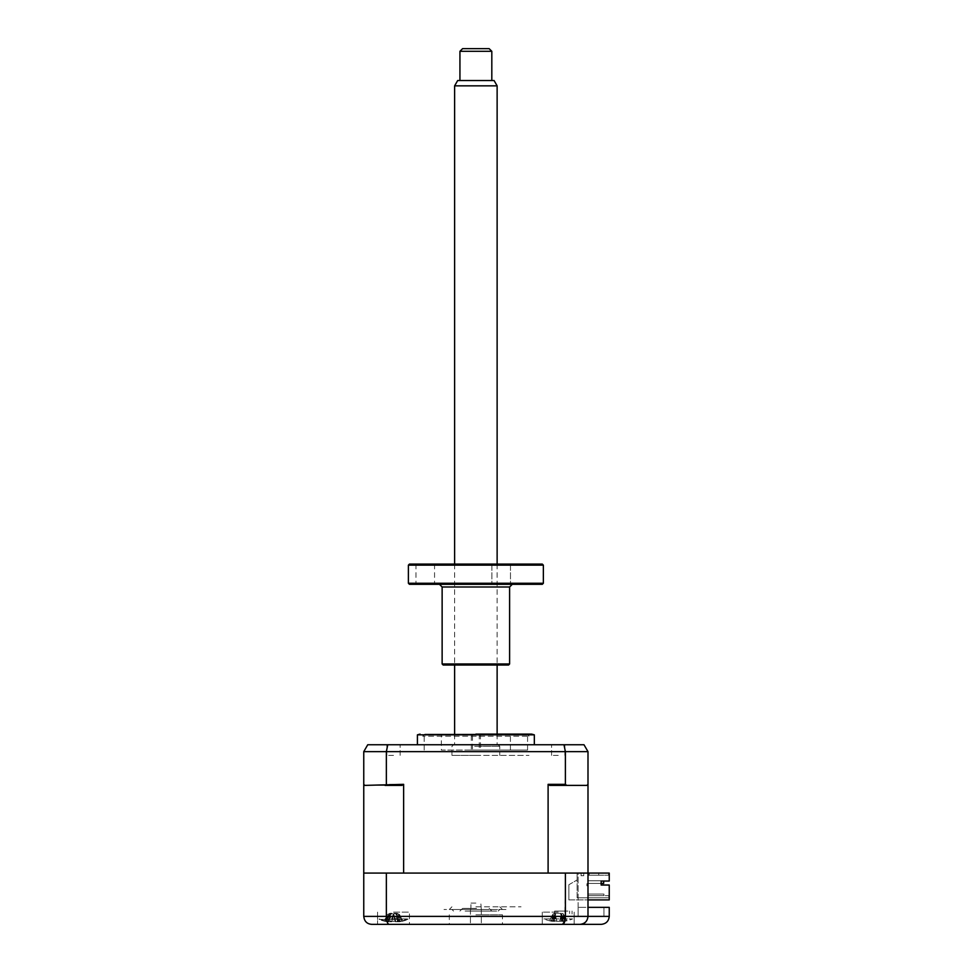 <?xml version="1.0" encoding="UTF-8"?>
<svg xmlns="http://www.w3.org/2000/svg" width="973" height="973" viewBox="0 0 973 973"><rect width="100%" height="100%" fill="white"/><g stroke="black" fill="none" stroke-linecap="round" stroke-linejoin="round"><path stroke-width="0.73" stroke-dasharray="4.87 3.65" d="M567.916 911.069L554.634 911.069L567.916 911.069M567.916 916.384L554.634 916.384L572.051 916.384L572.051 911.069L572.051 916.384L554.634 916.384L569.606 916.384L569.606 911.069L569.606 916.384L567.916 916.384M470.932 909.475L470.932 903.09L470.932 909.475M475.87 909.475L470.421 909.475L481.319 909.475L480.808 903.09L481.319 909.475L449.307 909.475L502.445 909.475L443.992 909.475L507.76 909.475L475.87 909.475M475.87 924.35L502.445 924.35L475.87 924.35M475.87 903.09L470.932 903.09L475.87 903.09M393.506 924.35L409.451 924.35L393.506 924.35M393.506 912.127L409.451 912.127L393.506 912.127M558.234 924.35L542.289 924.35L558.234 924.35M558.234 912.127L542.289 912.127L558.234 912.127M475.87 914.79L502.445 914.79L475.87 914.79M587.996 899.903L609.244 899.903L609.244 897.787L577.098 897.787L579.75 897.787L577.098 897.787L577.098 879.981L568.864 884.737L568.864 899.903L609.244 899.903L609.244 897.787L577.098 897.787L577.098 873.073L581.088 873.073L581.088 875.724L581.088 873.073L577.098 873.073L577.098 879.981L568.864 884.737L577.098 879.981L568.864 884.737L568.864 899.903L568.864 884.737L568.864 899.903L609.244 899.903L609.244 885.029L601.144 885.029L601.144 881.039L609.244 881.039L609.244 873.073L578.132 873.073L587.996 873.073L587.996 907.347L578.132 907.347L603.929 907.347L578.132 907.347L587.996 907.347L587.996 916.384L609.244 916.384L609.244 907.347L587.996 907.347L587.996 873.073L363.756 873.073L363.756 916.384C364.328 921.322 366.991 923.985 371.722 924.35L409.451 924.35L409.451 912.127L409.451 924.35M449.307 914.79L449.307 924.35L502.445 924.35L502.445 914.79M542.289 924.35L542.289 912.127L542.289 924.35L574.179 924.35L574.179 912.127L574.179 924.35M601.144 885.029L609.244 885.029L609.244 896.717L608.186 895.659L587.996 895.659L603.929 895.659L603.929 894.065L603.929 895.659L587.996 895.659L587.996 894.065L587.996 895.659L603.929 895.659L603.929 894.065L587.996 894.065L587.996 895.659L587.996 885.831L586.926 885.831L586.926 883.703L586.926 885.831L587.996 885.831L587.996 895.659L587.996 894.065L587.996 895.659L603.929 895.659L603.929 894.065L603.929 895.659L587.996 895.659L603.929 895.659L603.929 894.065L587.996 894.065L587.996 895.659L587.996 894.065L603.929 894.065L587.996 894.065L603.929 894.065L603.929 895.659L587.996 895.659L587.996 894.065L603.929 894.065L587.996 894.065L587.996 895.659L587.996 894.065L603.929 894.065L587.996 894.065L603.929 894.065L603.929 895.659L587.996 895.659L608.186 895.659L609.244 896.717L609.244 885.029L601.144 885.029L601.144 881.039L609.244 881.039L609.244 873.073L587.996 873.073L609.244 873.073L608.186 875.201L587.996 875.201L608.186 875.201L587.996 875.201L587.996 873.073L587.996 916.384C587.485 921.188 584.834 923.839 580.017 924.35L601.278 924.35M386.354 873.073L386.354 916.384C386.549 921.322 387.497 923.985 389.188 924.35M565.386 873.073L564.814 921.224M578.132 907.347L578.132 873.073L372.258 873.073L578.132 873.073L578.132 916.384L603.929 916.384L569.606 916.384L578.132 916.384L578.132 907.347M603.929 907.347L603.929 916.384L603.929 907.347M558.234 873.073C545.269 873.073 545.269 873.073 558.234 873.073C571.2 873.073 571.2 873.073 558.234 873.073C545.269 873.073 545.269 873.073 558.234 873.073C571.2 873.073 571.2 873.073 558.234 873.073M393.506 873.073C380.54 873.073 380.54 873.073 393.506 873.073C406.483 873.073 406.483 873.073 393.506 873.073C380.54 873.073 380.54 873.073 393.506 873.073C406.483 873.073 406.483 873.073 393.506 873.073M580.017 924.35C584.761 923.985 587.412 921.322 587.996 916.384L587.996 907.347M475.87 906.812L521.042 906.812L475.87 906.812M472.489 750.061L480.455 750.061L472.489 750.061L472.489 734.116L480.455 734.116L472.489 734.116M424.86 734.116L526.88 734.116L424.86 734.116L422.732 736.245L529.008 736.245L422.732 736.245M471.285 750.061L479.263 750.061L471.285 750.061L471.285 734.116L479.263 734.116L471.285 734.116M441.341 734.116L510.411 734.116L441.328 734.116L441.328 750.061L510.411 750.061L441.341 750.061M529.008 736.245L526.88 734.116M393.506 744.746L386.865 744.746L393.506 744.746M393.506 755.376L386.865 755.376L393.506 755.376M558.234 744.746L551.594 744.746L558.234 744.746M558.234 755.376L551.594 755.376L558.234 755.376M475.87 744.746L417.417 744.746L475.87 744.746M534.323 734.834L417.417 734.834M475.87 734.116L531.672 734.116M475.87 750.061L527.573 750.061L475.87 750.061M587.996 880.772L587.996 883.435L603.661 883.435L587.996 883.435L603.661 883.435L603.661 880.772L603.661 883.435L587.996 883.435L603.661 883.435L603.661 880.772L587.996 880.772L603.661 880.772L603.661 883.435L587.996 883.435L603.661 883.435L603.661 880.772L587.996 880.772L587.996 883.435L603.661 883.435L587.996 883.435L587.996 880.772L603.661 880.772L603.661 883.435L603.661 880.772L587.996 880.772L587.996 883.435L587.996 880.772L603.661 880.772L603.661 883.435L603.661 880.772L587.996 880.772L587.996 883.435L587.996 880.772L603.661 880.772L587.996 880.772L587.996 883.435L587.996 880.772L603.661 880.772L603.661 883.435L587.996 883.435L587.996 880.772L603.661 880.772L587.996 880.772L587.996 883.435L587.996 880.772M586.926 785.393L587.996 784.335L586.926 785.393L549.733 785.393L586.926 785.393L566.7 785.393L565.386 784.335L565.386 751.655L587.996 751.655L587.996 784.335L586.926 785.393M363.756 873.073L403.637 873.073L363.756 873.073L363.756 784.335L364.814 785.393L363.756 784.335L364.814 785.393L402.019 785.393L403.637 784.335L386.354 784.335L385.04 785.393L402.019 785.393L364.814 785.393L385.04 785.393M363.756 784.335L363.756 751.655L565.386 751.655L563.975 744.746L583.995 744.746M386.354 784.335L386.354 751.655L387.765 744.746L563.975 744.746M583.739 875.724L581.088 875.724L583.739 875.724L583.739 873.073L583.739 875.724M587.996 784.335L587.996 873.073L548.103 873.073L587.996 873.073L583.739 873.073L587.996 873.073L587.996 875.201L608.186 875.201L609.244 874.131L608.186 875.201L609.244 874.131L609.244 881.039L601.144 881.039L601.144 883.435M589.188 875.201L589.188 873.073L589.188 875.201L598.748 875.201L589.188 875.201L598.748 875.201L598.748 873.073L589.188 873.073L598.748 873.073L589.188 873.073L589.188 875.201L589.188 873.073L598.748 873.073L598.748 875.201L589.188 875.201M603.929 894.065L603.929 895.659L587.996 895.659L603.929 895.659L603.929 894.065M606.593 873.073L603.369 873.073M598.748 875.201L598.748 873.073L598.748 875.201M586.926 883.703L587.996 883.703L587.996 875.201L587.996 883.703L586.926 883.703M577.098 897.787L579.75 897.787L577.098 897.787M403.637 784.335L403.637 873.073L548.103 873.073L548.103 784.335L549.733 785.393L566.7 785.393M388.263 873.073L400.134 873.073L388.263 873.073M563.355 873.073L551.74 873.073L563.355 873.073M551.886 873.073L565.885 873.073L551.886 873.073M389.176 873.073L399.55 873.073L389.176 873.073M475.87 873.073C441.742 873.073 441.742 873.073 475.87 873.073C509.998 873.073 509.998 873.073 475.87 873.073M565.386 784.335L548.103 784.335M367.745 744.746L387.765 744.746M564.887 920.786L563.598 914.024L566.931 920.653L564.96 920.653A36.305 29.835 -61.1 0 1 562.333 921.249L556.86 921.249A36.305 18.098 71.5 0 1 555.182 920.653L551.934 920.653A36.305 18.098 -71.5 0 0 553.321 921.249L553.26 921.48A37.193 37.193 0 0 1 543.883 918.926L572.586 918.926L543.883 918.926A37.193 37.193 0 0 0 553.394 921.492L556.082 913.306L554.537 913.306L560.74 913.306L561.64 914.024L563.355 921.249A36.305 19.606 70.9 0 0 564.863 920.653L561.725 920.653A36.305 19.606 -70.9 0 1 559.925 921.249L554.391 921.249A36.305 28.874 63 0 1 551.849 920.653L552.214 919.619L551.849 920.653L549.709 920.653A36.305 28.874 -63 0 0 552.056 921.249L553.114 921.249A36.305 19.606 -70.9 0 1 551.606 920.653L554.744 920.653A36.305 19.606 70.9 0 0 556.544 921.249L562.078 921.249A36.305 28.874 -63 0 0 564.62 920.653L566.76 920.653A36.305 28.874 63 0 1 564.413 921.249L563.355 921.249L564.413 921.249L563.245 914.024L562.078 921.249M555.924 913.306L562.053 913.306L554.415 913.306L556.179 913.306L554.987 914.024L551.934 920.653M565.277 920.884L564.474 919.339M556.86 921.249L555.096 914.024L553.321 921.249L551.983 921.249A36.305 29.835 -61.1 0 1 549.55 920.653L551.521 920.653A36.305 29.835 61.1 0 0 554.136 921.249L559.609 921.249A36.305 18.098 -71.5 0 0 561.287 920.653L564.535 920.653A36.305 18.098 71.5 0 1 563.148 921.249L563.209 921.48A37.193 37.193 0 0 0 572.586 918.926A37.193 37.193 0 0 1 563.075 921.492L560.387 913.306L561.932 913.306L556.082 913.306M563.598 914.024L562.333 921.249M560.545 913.306L563.148 921.249L564.486 921.249A36.305 29.835 61.1 0 0 566.931 920.653M554.415 913.306L553.053 914.024L554.391 921.249M561.287 920.653L561.372 914.024L559.609 921.249M551.582 920.786L552.871 914.024L549.55 920.653M551.995 919.339L551.192 920.884M552.871 914.024L551.849 920.653M561.482 914.024L564.535 920.653M562.053 913.306L563.416 914.024L566.76 920.653M554.987 914.024L555.182 920.653M379.166 919.424L407.857 919.424L379.166 919.424A37.193 37.193 0 0 0 385.247 921.37M402.445 921.151L399.781 914.523L401.74 921.382L402.579 921.151A36.305 34.87 7.1 0 1 399.635 921.747L395.792 921.747A36.305 1.241 74 0 0 395.731 921.151L391.937 921.151A36.305 1.241 -74 0 1 391.657 921.747L387.534 921.747A36.305 34.87 7.1 0 1 384.566 921.151L384.432 921.151A36.305 34.87 -7.1 0 0 387.388 921.747L391.219 921.747A36.305 1.241 -74 0 1 391.292 921.151L395.087 921.151A36.305 1.241 74 0 0 395.366 921.747L399.489 921.747A36.305 34.87 -7.1 0 0 402.445 921.151L401.74 921.382L402.579 921.151L399.562 914.523L399.489 921.747M395.731 921.151L393.664 913.805L397.969 913.805L389.054 913.805L393.664 913.805L395.804 921.772L393.724 914.523L391.657 921.747M385.284 921.382L384.432 921.151L387.242 914.523L385.284 921.382M395.087 921.151L393.347 913.805L391.292 921.151M389.054 913.805L387.242 914.523L384.566 921.151M397.969 913.805L399.562 914.523L399.635 921.747M393.737 914.523L391.937 921.151M561.932 913.306L563.428 914.024L565.045 920.884M554.537 913.306L553.223 914.024L552.056 921.249L553.114 921.249L554.829 914.024L556.544 921.249M564.863 920.653L561.64 914.024L559.925 921.249M561.762 914.024L561.725 920.653M554.136 921.249L553.053 914.024L549.709 920.653M555.729 913.306L551.606 920.653M554.707 914.024L554.744 920.653M564.583 920.762L564.255 919.619L564.62 920.653M386.853 920.884L385.113 920.653A36.305 28.205 -64 0 0 387.388 921.249L388.263 921.249A36.305 20.542 -70.5 0 1 386.67 920.653L389.735 920.653A36.305 20.542 70.5 0 0 391.62 921.249L397.191 921.249A36.305 28.205 -64 0 0 399.672 920.653L399.38 919.789L399.672 920.653L401.91 920.653A36.305 28.205 64 0 1 399.623 921.249L398.748 921.249A36.305 20.542 70.5 0 0 400.353 920.653L397.276 920.653A36.305 20.542 -70.5 0 1 395.403 921.249L389.832 921.249A36.305 28.205 64 0 1 387.339 920.653L388.446 914.024L385.113 920.653M385.065 918.926L407.857 918.926L385.065 918.926M379.166 918.926A37.193 37.193 0 0 0 388.726 921.504L391.316 913.306L389.905 913.306L397.118 913.306L390.878 913.306L389.942 914.024L391.62 921.249M389.905 913.306L388.616 914.024L387.388 921.249L388.263 921.249L389.82 914.024L389.735 920.653M407.857 918.926A37.193 37.193 0 0 1 398.285 921.504L395.707 913.306M397.118 913.306L398.407 914.024L399.623 921.249L398.748 921.249L397.081 914.024L395.403 921.249M399.672 920.653L398.407 914.024L397.191 921.249M398.577 914.024L401.91 920.653M396.133 913.306L400.353 920.653M397.203 914.024L397.276 920.653M388.446 914.024L389.832 921.249M389.82 914.024L386.67 920.653M477.086 755.376L451.959 755.376L477.086 755.376M474.654 746.34L499.781 746.34L474.654 746.34M477.013 744.746L453.552 744.746L477.013 744.746M476.551 744.746L475.201 744.746L476.551 744.746M475.87 755.376L529.008 755.376L475.87 755.376M475.055 911.069L491.815 911.069L475.055 911.069M476.551 908.405L462.589 908.405L476.551 908.405M474.739 911.069L498.188 911.069L474.739 911.069M477.086 909.475L451.959 909.475L477.086 909.475M489.151 48.65L462.589 48.65M459.937 51.301L491.815 51.301M462.99 80.528L491.815 80.528L462.99 80.528M494.065 80.528L457.687 80.528M454.622 85.843L497.13 85.843M493.043 744.746L454.622 744.746L493.043 744.746M486.597 911.069L465.143 911.069L486.597 911.069M501.18 584.323L491.876 584.323L501.18 584.323M501.18 564.085L491.876 564.085L501.18 564.085M542.289 564.085L409.451 564.085M408.392 565.143L543.36 565.143M543.36 583.265L408.392 583.265M409.451 584.323L542.289 584.323M509.609 663.975L442.131 663.975M443.189 665.045L475.87 665.045C501.472 665.045 501.472 665.045 475.87 665.045C450.28 665.045 450.28 665.045 475.87 665.045L508.551 665.045M425.262 584.323L415.958 584.323L425.262 584.323M425.262 564.085L415.958 564.085L425.262 564.085M475.87 564.085C450.28 564.085 450.28 564.085 475.87 564.085C501.472 564.085 501.472 564.085 475.87 564.085M587.996 916.384L363.756 916.384M563.416 914.024L564.486 921.249M553.053 914.024L551.983 921.249M387.534 921.747L387.461 914.523L387.388 921.747M393.299 914.523L395.366 921.747M442.131 586.987L509.609 586.987M554.634 916.384L554.634 911.069L554.634 916.384M470.421 909.475L470.421 924.35L470.421 909.475M377.573 912.127L377.573 924.35L377.573 912.127M481.319 909.475L481.319 924.35L481.319 909.475M451.959 906.812L449.307 909.475M499.781 906.812L502.445 909.475M480.455 734.116L480.455 750.061M479.263 734.116L479.263 750.061M510.411 750.061L510.411 734.116M400.146 755.376L400.146 744.746L400.146 755.376M564.875 755.376L564.875 744.746L564.875 755.376M527.573 750.061L527.573 734.116M424.167 750.061L424.167 734.116M551.594 755.376L551.594 744.746L551.594 755.376M386.865 755.376L386.865 744.746L386.865 755.376M562.637 921.492L560.29 913.306M553.832 921.492L556.179 913.306M401.764 921.37A37.193 37.193 0 0 0 407.857 919.424M451.959 755.376L451.959 746.34L453.552 744.746M498.188 744.746L499.781 746.34L499.781 755.376M489.151 908.405L491.815 911.069M453.552 911.069L451.959 909.475M498.188 911.069L499.781 909.475M462.589 908.405L459.937 911.069M497.13 564.085L497.13 665.045M497.13 734.116L497.13 744.746M454.622 564.085L454.622 665.045M454.622 734.116L454.622 744.746M510.472 564.085L510.472 584.323L510.472 564.085M434.554 564.085L434.554 584.323M415.958 564.085L415.958 584.323M491.876 564.085L491.876 584.323L491.876 564.085"/><path stroke-width="1.46" d="M363.756 916.384L363.756 873.073L587.996 873.073L587.996 916.384L609.244 916.384C608.745 921.188 606.082 923.839 601.278 924.35L371.722 924.35C366.991 923.985 364.328 921.322 363.756 916.384L587.996 916.384C587.485 921.188 584.834 923.839 580.017 924.35C584.761 923.985 587.412 921.322 587.996 916.384M565.386 873.073L565.386 916.384C565.191 921.322 564.255 923.985 562.552 924.35L564.814 921.224M409.451 924.35L449.307 924.35M502.445 924.35L542.289 924.35M574.179 924.35L580.017 924.35M389.188 924.35C387.497 923.985 386.549 921.322 386.354 916.384L386.354 873.073M587.996 907.347L609.244 907.347L609.244 916.384C608.745 921.188 606.082 923.839 601.278 924.35M417.417 744.746L417.417 734.834L534.323 734.834L531.672 734.116L475.87 734.116M603.661 883.435L601.144 883.435L603.661 883.435L603.661 881.039L603.661 883.435M363.756 873.073L363.756 784.335L364.814 785.393L403.637 784.335L402.019 785.393L385.04 785.393M386.354 784.335L386.354 751.655L387.765 744.746L367.745 744.746L363.756 751.655L367.745 744.746M363.756 784.335L363.756 751.655L565.386 751.655L563.975 744.746L387.765 744.746M587.996 899.903L609.244 899.903L609.244 885.029L601.144 885.029L601.144 881.039L609.244 881.039L609.244 873.073L587.996 873.073L587.996 751.655L583.995 744.746L587.996 751.655L565.386 751.655L565.386 784.335L566.7 785.393L549.733 785.393L548.103 784.335L565.386 784.335M601.144 883.435L601.144 885.029M548.103 784.335L548.103 873.073L403.637 873.073L403.637 784.335M587.996 784.335L586.926 785.393L566.7 785.393M583.995 744.746L563.975 744.746M459.937 51.301L462.589 48.65L489.151 48.65L491.815 51.301L459.937 51.301L459.937 80.528M454.622 85.843L457.687 80.528L494.065 80.528L497.13 85.843L454.622 85.843L454.622 564.085M409.451 564.085L542.289 564.085L543.36 565.143L408.392 565.143L409.451 564.085M543.36 583.265L542.289 584.323L409.451 584.323L408.392 583.265L543.36 583.265L543.36 565.143M509.609 663.975L508.551 665.045L443.189 665.045L442.131 663.975L509.609 663.975L509.609 586.987L442.131 586.987L439.468 584.323M417.417 734.834L420.081 734.116M534.323 744.746L534.323 734.834M491.815 51.301L491.815 80.528M497.13 85.843L497.13 564.085M497.13 665.045L497.13 734.116M454.622 665.045L454.622 734.116M408.392 583.265L408.392 565.143M509.609 586.987L512.272 584.323M442.131 663.975L442.131 586.987"/></g></svg>
